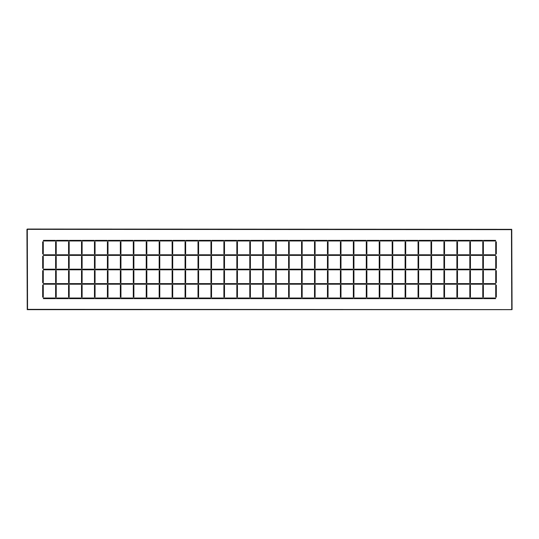 <?xml version="1.0" encoding="UTF-8"?>
<svg xmlns="http://www.w3.org/2000/svg" width="539" height="539" viewBox="0 0 539 539"><rect width="100%" height="100%" fill="white"/><g stroke="black" fill="none" stroke-linecap="round" stroke-linejoin="round"><path stroke-width="0.81" d="M237.584 254.792L249.645 254.792L249.645 255.378L237.584 255.378L237.584 254.792M262.736 256.261L263.322 256.261L263.322 268.321L262.736 268.321L262.736 256.261M250.527 254.792L262.587 254.792L262.587 255.378L250.527 255.378L250.527 254.792M275.678 256.261L276.264 256.261L276.264 268.321L275.678 268.321L275.678 256.261M211.692 254.792L223.752 254.792L223.752 255.378L211.692 255.378L211.692 254.792M236.843 256.261L237.436 256.261L237.436 268.321L236.843 268.321L236.843 256.261M224.635 254.792L236.702 254.792L236.702 255.378L224.635 255.378L224.635 254.792M249.793 256.261L250.379 256.261L250.379 268.321L249.793 268.321L249.793 256.261M289.355 254.792L301.416 254.792L301.416 255.378L289.355 255.378L289.355 254.792M314.507 256.261L315.099 256.261L315.099 268.321L314.507 268.321L314.507 256.261M302.298 254.792L314.365 254.792L314.365 255.378L302.298 255.378L302.298 254.792M327.456 256.261L328.042 256.261L328.042 268.321L327.456 268.321L327.456 256.261M263.47 254.792L275.53 254.792L275.53 255.378L263.47 255.378L263.47 254.792M288.621 256.261L289.207 256.261L289.207 268.321L288.621 268.321L288.621 256.261M276.413 254.792L288.473 254.792L288.473 255.378L276.413 255.378L276.413 254.792M301.564 256.261L302.157 256.261L302.157 268.321L301.564 268.321L301.564 256.261M134.029 254.792L146.089 254.792L146.089 255.378L134.029 255.378L134.029 254.792M159.18 256.261L159.773 256.261L159.773 268.321L159.18 268.321L159.18 256.261M146.972 254.792L159.039 254.792L159.039 255.378L146.972 255.378L146.972 254.792M172.13 256.261L172.716 256.261L172.716 268.321L172.13 268.321L172.13 256.261M108.144 254.792L120.204 254.792L120.204 255.378L108.144 255.378L108.144 254.792M133.295 256.261L133.881 256.261L133.881 268.321L133.295 268.321L133.295 256.261M121.086 254.792L133.146 254.792L133.146 255.378L121.086 255.378L121.086 254.792M146.237 256.261L146.83 256.261L146.83 268.321L146.237 268.321L146.237 256.261M185.807 254.792L197.867 254.792L197.867 255.378L185.807 255.378L185.807 254.792M210.958 256.261L211.544 256.261L211.544 268.321L210.958 268.321L210.958 256.261M198.75 254.792L210.81 254.792L210.81 255.378L198.75 255.378L198.75 254.792M223.901 256.261L224.493 256.261L224.493 268.321L223.901 268.321L223.901 256.261M159.921 254.792L171.981 254.792L171.981 255.378L159.921 255.378L159.921 254.792M185.072 256.261L185.659 256.261L185.659 268.321L185.072 268.321L185.072 256.261M172.864 254.792L184.924 254.792L184.924 255.378L172.864 255.378L172.864 254.792M198.015 256.261L198.601 256.261L198.601 268.321L198.015 268.321L198.015 256.261M146.972 240.374L159.039 240.374L159.039 240.967L146.972 240.967L146.972 240.374M172.13 241.849L172.716 241.849L172.716 253.909L172.13 253.909L172.13 241.849M159.921 240.374L171.981 240.374L171.981 240.967L159.921 240.967L159.921 240.374M185.072 241.849L185.659 241.849L185.659 253.909L185.072 253.909L185.072 241.849M121.086 240.374L133.146 240.374L133.146 240.967L121.086 240.967L121.086 240.374M146.237 241.849L146.83 241.849L146.83 253.909L146.237 253.909L146.237 241.849M134.029 240.374L146.089 240.374L146.089 240.967L134.029 240.967L134.029 240.374M159.18 241.849L159.773 241.849L159.773 253.909L159.18 253.909L159.18 241.849M198.75 240.374L210.81 240.374L210.81 240.967L198.75 240.967L198.75 240.374M223.901 241.849L224.493 241.849L224.493 253.909L223.901 253.909L223.901 241.849M211.692 240.374L223.752 240.374L223.752 240.967L211.692 240.967L211.692 240.374M236.843 241.849L237.436 241.849L237.436 253.909L236.843 253.909L236.843 241.849M172.864 240.374L184.924 240.374L184.924 240.967L172.864 240.967L172.864 240.374M198.015 241.849L198.601 241.849L198.601 253.909L198.015 253.909L198.015 241.849M185.807 240.374L197.867 240.374L197.867 240.967L185.807 240.967L185.807 240.374M210.958 241.849L211.544 241.849L211.544 253.909L210.958 253.909L210.958 241.849M43.423 240.374L55.483 240.374L55.483 240.967L43.423 240.967L43.423 240.374M68.574 241.849L69.167 241.849L69.167 253.909L68.574 253.909L68.574 241.849M56.366 240.374L68.426 240.374L68.426 240.967L56.366 240.967L56.366 240.374M81.517 241.849L82.11 241.849L82.11 253.909L81.517 253.909L81.517 241.849M315.248 254.792L327.308 254.792L327.308 255.378L315.248 255.378L315.248 254.792M340.399 256.261L340.985 256.261L340.985 268.321L340.399 268.321L340.399 256.261M328.19 254.792L340.25 254.792L340.25 255.378L328.19 255.378L328.19 254.792M55.632 241.849L56.218 241.849L56.218 253.909L55.632 253.909L55.632 241.849M95.201 240.374L107.261 240.374L107.261 240.967L95.201 240.967L95.201 240.374M120.352 241.849L120.938 241.849L120.938 253.909L120.352 253.909L120.352 241.849M108.144 240.374L120.204 240.374L120.204 240.967L108.144 240.967L108.144 240.374M133.295 241.849L133.881 241.849L133.881 253.909L133.295 253.909L133.295 241.849M69.309 240.374L81.376 240.374L81.376 240.967L69.309 240.967L69.309 240.374M94.466 241.849L95.053 241.849L95.053 253.909L94.466 253.909L94.466 241.849M82.258 240.374L94.318 240.374L94.318 240.967L82.258 240.967L82.258 240.374M107.409 241.849L107.995 241.849L107.995 253.909L107.409 253.909L107.409 241.849M121.086 269.204L133.146 269.204L133.146 269.796L121.086 269.796L121.086 269.204M146.237 270.679L146.83 270.679L146.83 282.739L146.237 282.739L146.237 270.679M134.029 269.204L146.089 269.204L146.089 269.796L134.029 269.796L134.029 269.204M159.18 270.679L159.773 270.679L159.773 282.739L159.18 282.739L159.18 270.679M95.201 269.204L107.261 269.204L107.261 269.796L95.201 269.796L95.201 269.204M120.352 270.679L120.938 270.679L120.938 282.739L120.352 282.739L120.352 270.679M108.144 269.204L120.204 269.204L120.204 269.796L108.144 269.796L108.144 269.204M133.295 270.679L133.881 270.679L133.881 282.739L133.295 282.739L133.295 270.679M172.864 269.204L184.924 269.204L184.924 269.796L172.864 269.796L172.864 269.204M198.015 270.679L198.601 270.679L198.601 282.739L198.015 282.739L198.015 270.679M185.807 269.204L197.867 269.204L197.867 269.796L185.807 269.796L185.807 269.204M210.958 270.679L211.544 270.679L211.544 282.739L210.958 282.739L210.958 270.679M146.972 269.204L159.039 269.204L159.039 269.796L146.972 269.796L146.972 269.204M172.13 270.679L172.716 270.679L172.716 282.739L172.13 282.739L172.13 270.679M159.921 269.204L171.981 269.204L171.981 269.796L159.921 269.796L159.921 269.204M185.072 270.679L185.659 270.679L185.659 282.739L185.072 282.739L185.072 270.679M315.248 283.622L327.308 283.622L327.308 284.208L315.248 284.208L315.248 283.622M340.399 285.091L340.985 285.091L340.985 297.151L340.399 297.151L340.399 285.091M328.19 283.622L340.25 283.622L340.25 284.208L328.19 284.208L328.19 283.622M55.632 270.679L56.218 270.679L56.218 282.739L55.632 282.739L55.632 270.679M289.355 283.622L301.416 283.622L301.416 284.208L289.355 284.208L289.355 283.622M314.507 285.091L315.099 285.091L315.099 297.151L314.507 297.151L314.507 285.091M302.298 283.622L314.365 283.622L314.365 284.208L302.298 284.208L302.298 283.622M327.456 285.091L328.042 285.091L328.042 297.151L327.456 297.151L327.456 285.091M69.309 269.204L81.376 269.204L81.376 269.796L69.309 269.796L69.309 269.204M94.466 270.679L95.053 270.679L95.053 282.739L94.466 282.739L94.466 270.679M82.258 269.204L94.318 269.204L94.318 269.796L82.258 269.796L82.258 269.204M107.409 270.679L107.995 270.679L107.995 282.739L107.409 282.739L107.409 270.679M43.423 269.204L55.483 269.204L55.483 269.796L43.423 269.796L43.423 269.204M68.574 270.679L69.167 270.679L69.167 282.739L68.574 282.739L68.574 270.679M56.366 269.204L68.426 269.204L68.426 269.796L56.366 269.796L56.366 269.204M81.517 270.679L82.11 270.679L82.11 282.739L81.517 282.739L81.517 270.679M328.19 269.204L340.25 269.204L340.25 269.796L328.19 269.796L328.19 269.204M55.632 256.261L56.218 256.261L56.218 268.321L55.632 268.321L55.632 256.261M43.423 254.792L55.483 254.792L55.483 255.378L43.423 255.378L43.423 254.792M68.574 256.261L69.167 256.261L69.167 268.321L68.574 268.321L68.574 256.261M302.298 269.204L314.365 269.204L314.365 269.796L302.298 269.796L302.298 269.204M327.456 270.679L328.042 270.679L328.042 282.739L327.456 282.739L327.456 270.679M315.248 269.204L327.308 269.204L327.308 269.796L315.248 269.796L315.248 269.204M340.399 270.679L340.985 270.679L340.985 282.739L340.399 282.739L340.399 270.679M82.258 254.792L94.318 254.792L94.318 255.378L82.258 255.378L82.258 254.792M107.409 256.261L107.995 256.261L107.995 268.321L107.409 268.321L107.409 256.261M95.201 254.792L107.261 254.792L107.261 255.378L95.201 255.378L95.201 254.792M120.352 256.261L120.938 256.261L120.938 268.321L120.352 268.321L120.352 256.261M56.366 254.792L68.426 254.792L68.426 255.378L56.366 255.378L56.366 254.792M81.517 256.261L82.11 256.261L82.11 268.321L81.517 268.321L81.517 256.261M69.309 254.792L81.376 254.792L81.376 255.378L69.309 255.378L69.309 254.792M94.466 256.261L95.053 256.261L95.053 268.321L94.466 268.321L94.466 256.261M224.635 269.204L236.702 269.204L236.702 269.796L224.635 269.796L224.635 269.204M249.793 270.679L250.379 270.679L250.379 282.739L249.793 282.739L249.793 270.679M237.584 269.204L249.645 269.204L249.645 269.796L237.584 269.796L237.584 269.204M262.736 270.679L263.322 270.679L263.322 282.739L262.736 282.739L262.736 270.679M198.75 269.204L210.81 269.204L210.81 269.796L198.75 269.796L198.75 269.204M223.901 270.679L224.493 270.679L224.493 282.739L223.901 282.739L223.901 270.679M211.692 269.204L223.752 269.204L223.752 269.796L211.692 269.796L211.692 269.204M236.843 270.679L237.436 270.679L237.436 282.739L236.843 282.739L236.843 270.679M276.413 269.204L288.473 269.204L288.473 269.796L276.413 269.796L276.413 269.204M301.564 270.679L302.157 270.679L302.157 282.739L301.564 282.739L301.564 270.679M289.355 269.204L301.416 269.204L301.416 269.796L289.355 269.796L289.355 269.204M314.507 270.679L315.099 270.679L315.099 282.739L314.507 282.739L314.507 270.679M250.527 269.204L262.587 269.204L262.587 269.796L250.527 269.796L250.527 269.204M275.678 270.679L276.264 270.679L276.264 282.739L275.678 282.739L275.678 270.679M263.47 269.204L275.53 269.204L275.53 269.796L263.47 269.796L263.47 269.204M288.621 270.679L289.207 270.679L289.207 282.739L288.621 282.739L288.621 270.679M367.019 240.374L379.079 240.374L379.079 240.967L367.019 240.967L367.019 240.374M392.17 241.849L392.763 241.849L392.763 253.909L392.17 253.909L392.17 241.849M379.961 240.374L392.028 240.374L392.028 240.967L379.961 240.967L379.961 240.374M405.119 241.849L405.705 241.849L405.705 253.909L405.119 253.909L405.119 241.849M341.133 240.374L353.193 240.374L353.193 240.967L341.133 240.967L341.133 240.374M366.284 241.849L366.87 241.849L366.87 253.909L366.284 253.909L366.284 241.849M354.076 240.374L366.136 240.374L366.136 240.967L354.076 240.967L354.076 240.374M379.227 241.849L379.82 241.849L379.82 253.909L379.227 253.909L379.227 241.849M418.796 240.374L430.856 240.374L430.856 240.967L418.796 240.967L418.796 240.374M443.947 241.849L444.534 241.849L444.534 253.909L443.947 253.909L443.947 241.849M431.739 240.374L443.799 240.374L443.799 240.967L431.739 240.967L431.739 240.374M456.89 241.849L457.483 241.849L457.483 253.909L456.89 253.909L456.89 241.849M392.911 240.374L404.971 240.374L404.971 240.967L392.911 240.967L392.911 240.374M418.062 241.849L418.648 241.849L418.648 253.909L418.062 253.909L418.062 241.849M405.854 240.374L417.914 240.374L417.914 240.967L405.854 240.967L405.854 240.374M431.005 241.849L431.591 241.849L431.591 253.909L431.005 253.909L431.005 241.849M379.961 254.792L392.028 254.792L392.028 255.378L379.961 255.378L379.961 254.792M405.119 256.261L405.705 256.261L405.705 268.321L405.119 268.321L405.119 256.261M392.911 254.792L404.971 254.792L404.971 255.378L392.911 255.378L392.911 254.792M418.062 256.261L418.648 256.261L418.648 268.321L418.062 268.321L418.062 256.261M354.076 254.792L366.136 254.792L366.136 255.378L354.076 255.378L354.076 254.792M379.227 256.261L379.82 256.261L379.82 268.321L379.227 268.321L379.227 256.261M367.019 254.792L379.079 254.792L379.079 255.378L367.019 255.378L367.019 254.792M392.17 256.261L392.763 256.261L392.763 268.321L392.17 268.321L392.17 256.261M431.739 254.792L443.799 254.792L443.799 255.378L431.739 255.378L431.739 254.792M456.89 256.261L457.483 256.261L457.483 268.321L456.89 268.321L456.89 256.261M444.682 254.792L456.742 254.792L456.742 255.378L444.682 255.378L444.682 254.792M353.341 241.849L353.928 241.849L353.928 253.909L353.341 253.909L353.341 241.849M405.854 254.792L417.914 254.792L417.914 255.378L405.854 255.378L405.854 254.792M431.005 256.261L431.591 256.261L431.591 268.321L431.005 268.321L431.005 256.261M418.796 254.792L430.856 254.792L430.856 255.378L418.796 255.378L418.796 254.792M443.947 256.261L444.534 256.261L444.534 268.321L443.947 268.321L443.947 256.261M457.624 254.792L469.691 254.792L469.691 255.378L457.624 255.378L457.624 254.792M469.833 256.261L470.426 256.261L470.426 268.321L469.833 268.321L469.833 256.261M470.574 269.204L482.634 269.204L482.634 269.796L470.574 269.796L470.574 269.204M482.782 270.679L483.368 270.679L483.368 282.739L482.782 282.739L482.782 270.679M457.624 269.204L469.691 269.204L469.691 269.796L457.624 269.796L457.624 269.204M469.833 270.679L470.426 270.679L470.426 282.739L469.833 282.739L469.833 270.679M470.574 283.622L482.634 283.622L482.634 284.208L470.574 284.208L470.574 283.622M482.782 285.091L483.368 285.091L483.368 297.151L482.782 297.151L482.782 285.091M482.782 241.849L483.368 241.849L483.368 253.909L482.782 253.909L482.782 241.849M470.574 240.374L482.634 240.374L482.634 240.967L470.574 240.967L470.574 240.374M495.725 241.849L496.311 241.849L496.311 253.909L495.725 253.909L495.725 241.849M469.691 298.626L457.624 298.626L457.624 298.033L469.691 298.033L469.691 298.626M457.624 240.374L469.691 240.374L469.691 240.967L457.624 240.967L457.624 240.374M469.833 241.849L470.426 241.849L470.426 253.909L469.833 253.909L469.833 241.849M470.574 254.792L482.634 254.792L482.634 255.378L470.574 255.378L470.574 254.792M482.782 256.261L483.368 256.261L483.368 268.321L482.782 268.321L482.782 256.261M482.634 298.626L470.574 298.626L470.574 298.033L482.634 298.033L482.634 298.626M495.577 298.626L483.517 298.626L483.517 298.033L495.577 298.033L495.577 298.626M42.689 253.909L42.689 241.849L43.275 241.849L43.275 253.909L42.689 253.909M42.689 268.321L42.689 256.261L43.275 256.261L43.275 268.321L42.689 268.321M42.689 282.739L42.689 270.679L43.275 270.679L43.275 282.739L42.689 282.739M42.689 297.151L42.689 285.091L43.275 285.091L43.275 297.151L42.689 297.151M353.193 298.626L341.133 298.626L341.133 298.033L353.193 298.033L353.193 298.626M444.682 240.374L456.742 240.374L456.742 240.967L444.682 240.967L444.682 240.374M457.624 283.622L469.691 283.622L469.691 284.208L457.624 284.208L457.624 283.622M469.833 285.091L470.426 285.091L470.426 297.151L469.833 297.151L469.833 285.091M483.517 254.792L495.577 254.792L495.577 255.378L483.517 255.378L483.517 254.792M495.725 256.261L496.311 256.261L496.311 268.321L495.725 268.321L495.725 256.261M483.517 269.204L495.577 269.204L495.577 269.796L483.517 269.796L483.517 269.204M495.725 270.679L496.311 270.679L496.311 282.739L495.725 282.739L495.725 270.679M483.517 283.622L495.577 283.622L495.577 284.208L483.517 284.208L483.517 283.622M495.725 285.091L496.311 285.091L496.311 297.151L495.725 297.151L495.725 285.091M379.079 298.626L367.019 298.626L367.019 298.033L379.079 298.033L379.079 298.626M392.028 298.626L379.961 298.626L379.961 298.033L392.028 298.033L392.028 298.626M404.971 298.626L392.911 298.626L392.911 298.033L404.971 298.033L404.971 298.626M417.914 298.626L405.854 298.626L405.854 298.033L417.914 298.033L417.914 298.626M328.19 240.374L340.25 240.374L340.25 240.967L328.19 240.967L328.19 240.374M456.742 298.626L444.682 298.626L444.682 298.033L456.742 298.033L456.742 298.626M443.799 298.626L431.739 298.626L431.739 298.033L443.799 298.033L443.799 298.626M430.856 298.626L418.796 298.626L418.796 298.033L430.856 298.033L430.856 298.626M354.076 283.622L366.136 283.622L366.136 284.208L354.076 284.208L354.076 283.622M379.227 285.091L379.82 285.091L379.82 297.151L379.227 297.151L379.227 285.091M367.019 283.622L379.079 283.622L379.079 284.208L367.019 284.208L367.019 283.622M392.17 285.091L392.763 285.091L392.763 297.151L392.17 297.151L392.17 285.091M366.136 298.626L354.076 298.626L354.076 298.033L366.136 298.033L366.136 298.626M353.341 285.091L353.928 285.091L353.928 297.151L353.341 297.151L353.341 285.091M341.133 283.622L353.193 283.622L353.193 284.208L341.133 284.208L341.133 283.622M366.284 285.091L366.87 285.091L366.87 297.151L366.284 297.151L366.284 285.091M250.527 240.374L262.587 240.374L262.587 240.967L250.527 240.967L250.527 240.374M275.678 241.849L276.264 241.849L276.264 253.909L275.678 253.909L275.678 241.849M263.47 240.374L275.53 240.374L275.53 240.967L263.47 240.967L263.47 240.374M288.621 241.849L289.207 241.849L289.207 253.909L288.621 253.909L288.621 241.849M224.635 240.374L236.702 240.374L236.702 240.967L224.635 240.967L224.635 240.374M249.793 241.849L250.379 241.849L250.379 253.909L249.793 253.909L249.793 241.849M237.584 240.374L249.645 240.374L249.645 240.967L237.584 240.967L237.584 240.374M262.736 241.849L263.322 241.849L263.322 253.909L262.736 253.909L262.736 241.849M302.298 240.374L314.365 240.374L314.365 240.967L302.298 240.967L302.298 240.374M327.456 241.849L328.042 241.849L328.042 253.909L327.456 253.909L327.456 241.849M315.248 240.374L327.308 240.374L327.308 240.967L315.248 240.967L315.248 240.374M340.399 241.849L340.985 241.849L340.985 253.909L340.399 253.909L340.399 241.849M276.413 240.374L288.473 240.374L288.473 240.967L276.413 240.967L276.413 240.374M301.564 241.849L302.157 241.849L302.157 253.909L301.564 253.909L301.564 241.849M289.355 240.374L301.416 240.374L301.416 240.967L289.355 240.967L289.355 240.374M314.507 241.849L315.099 241.849L315.099 253.909L314.507 253.909L314.507 241.849M392.911 269.204L404.971 269.204L404.971 269.796L392.911 269.796L392.911 269.204M418.062 270.679L418.648 270.679L418.648 282.739L418.062 282.739L418.062 270.679M405.854 269.204L417.914 269.204L417.914 269.796L405.854 269.796L405.854 269.204M431.005 270.679L431.591 270.679L431.591 282.739L431.005 282.739L431.005 270.679M367.019 269.204L379.079 269.204L379.079 269.796L367.019 269.796L367.019 269.204M392.17 270.679L392.763 270.679L392.763 282.739L392.17 282.739L392.17 270.679M379.961 269.204L392.028 269.204L392.028 269.796L379.961 269.796L379.961 269.204M405.119 270.679L405.705 270.679L405.705 282.739L405.119 282.739L405.119 270.679M444.682 269.204L456.742 269.204L456.742 269.796L444.682 269.796L444.682 269.204M353.341 256.261L353.928 256.261L353.928 268.321L353.341 268.321L353.341 256.261M341.133 254.792L353.193 254.792L353.193 255.378L341.133 255.378L341.133 254.792M366.284 256.261L366.87 256.261L366.87 268.321L366.284 268.321L366.284 256.261M418.796 269.204L430.856 269.204L430.856 269.796L418.796 269.796L418.796 269.204M443.947 270.679L444.534 270.679L444.534 282.739L443.947 282.739L443.947 270.679M431.739 269.204L443.799 269.204L443.799 269.796L431.739 269.796L431.739 269.204M456.89 270.679L457.483 270.679L457.483 282.739L456.89 282.739L456.89 270.679M405.854 283.622L417.914 283.622L417.914 284.208L405.854 284.208L405.854 283.622M431.005 285.091L431.591 285.091L431.591 297.151L431.005 297.151L431.005 285.091M418.796 283.622L430.856 283.622L430.856 284.208L418.796 284.208L418.796 283.622M443.947 285.091L444.534 285.091L444.534 297.151L443.947 297.151L443.947 285.091M379.961 283.622L392.028 283.622L392.028 284.208L379.961 284.208L379.961 283.622M405.119 285.091L405.705 285.091L405.705 297.151L405.119 297.151L405.119 285.091M392.911 283.622L404.971 283.622L404.971 284.208L392.911 284.208L392.911 283.622M418.062 285.091L418.648 285.091L418.648 297.151L418.062 297.151L418.062 285.091M341.133 269.204L353.193 269.204L353.193 269.796L341.133 269.796L341.133 269.204M366.284 270.679L366.87 270.679L366.87 282.739L366.284 282.739L366.284 270.679M354.076 269.204L366.136 269.204L366.136 269.796L354.076 269.796L354.076 269.204M379.227 270.679L379.82 270.679L379.82 282.739L379.227 282.739L379.227 270.679M431.739 283.622L443.799 283.622L443.799 284.208L431.739 284.208L431.739 283.622M456.89 285.091L457.483 285.091L457.483 297.151L456.89 297.151L456.89 285.091M444.682 283.622L456.742 283.622L456.742 284.208L444.682 284.208L444.682 283.622M353.341 270.679L353.928 270.679L353.928 282.739L353.341 282.739L353.341 270.679M340.25 298.626L328.19 298.626L328.19 298.033L340.25 298.033L340.25 298.626M327.308 298.626L315.248 298.626L315.248 298.033L327.308 298.033L327.308 298.626M314.365 298.626L302.298 298.626L302.298 298.033L314.365 298.033L314.365 298.626M301.416 298.626L289.355 298.626L289.355 298.033L301.416 298.033L301.416 298.626M288.473 298.626L276.413 298.626L276.413 298.033L288.473 298.033L288.473 298.626M275.53 298.626L263.47 298.626L263.47 298.033L275.53 298.033L275.53 298.626M262.587 298.626L250.527 298.626L250.527 298.033L262.587 298.033L262.587 298.626M249.645 298.626L237.584 298.626L237.584 298.033L249.645 298.033L249.645 298.626M236.702 298.626L224.635 298.626L224.635 298.033L236.702 298.033L236.702 298.626M223.752 298.626L211.692 298.626L211.692 298.033L223.752 298.033L223.752 298.626M210.81 298.626L198.75 298.626L198.75 298.033L210.81 298.033L210.81 298.626M197.867 298.626L185.807 298.626L185.807 298.033L197.867 298.033L197.867 298.626M184.924 298.626L172.864 298.626L172.864 298.033L184.924 298.033L184.924 298.626M171.981 298.626L159.921 298.626L159.921 298.033L171.981 298.033L171.981 298.626M68.574 285.091L69.167 285.091L69.167 297.151L68.574 297.151L68.574 285.091M43.423 283.622L55.483 283.622L55.483 284.208L43.423 284.208L43.423 283.622M55.632 285.091L56.218 285.091L56.218 297.151L55.632 297.151L55.632 285.091M55.483 298.626L43.423 298.626L43.423 298.033L55.483 298.033L55.483 298.626M94.466 285.091L95.053 285.091L95.053 297.151L94.466 297.151L94.466 285.091M69.309 283.622L81.376 283.622L81.376 284.208L69.309 284.208L69.309 283.622M81.517 285.091L82.11 285.091L82.11 297.151L81.517 297.151L81.517 285.091M56.366 283.622L68.426 283.622L68.426 284.208L56.366 284.208L56.366 283.622M68.426 298.626L56.366 298.626L56.366 298.033L68.426 298.033L68.426 298.626M81.376 298.626L69.309 298.626L69.309 298.033L81.376 298.033L81.376 298.626M94.318 298.626L82.258 298.626L82.258 298.033L94.318 298.033L94.318 298.626M107.261 298.626L95.201 298.626L95.201 298.033L107.261 298.033L107.261 298.626M120.204 298.626L108.144 298.626L108.144 298.033L120.204 298.033L120.204 298.626M133.146 298.626L121.086 298.626L121.086 298.033L133.146 298.033L133.146 298.626M146.089 298.626L134.029 298.626L134.029 298.033L146.089 298.033L146.089 298.626M159.039 298.626L146.972 298.626L146.972 298.033L159.039 298.033L159.039 298.626M211.692 283.622L223.752 283.622L223.752 284.208L211.692 284.208L211.692 283.622M236.843 285.091L237.436 285.091L237.436 297.151L236.843 297.151L236.843 285.091M224.635 283.622L236.702 283.622L236.702 284.208L224.635 284.208L224.635 283.622M249.793 285.091L250.379 285.091L250.379 297.151L249.793 297.151L249.793 285.091M185.807 283.622L197.867 283.622L197.867 284.208L185.807 284.208L185.807 283.622M210.958 285.091L211.544 285.091L211.544 297.151L210.958 297.151L210.958 285.091M198.75 283.622L210.81 283.622L210.81 284.208L198.75 284.208L198.75 283.622M223.901 285.091L224.493 285.091L224.493 297.151L223.901 297.151L223.901 285.091M263.47 283.622L275.53 283.622L275.53 284.208L263.47 284.208L263.47 283.622M288.621 285.091L289.207 285.091L289.207 297.151L288.621 297.151L288.621 285.091M276.413 283.622L288.473 283.622L288.473 284.208L276.413 284.208L276.413 283.622M301.564 285.091L302.157 285.091L302.157 297.151L301.564 297.151L301.564 285.091M237.584 283.622L249.645 283.622L249.645 284.208L237.584 284.208L237.584 283.622M262.736 285.091L263.322 285.091L263.322 297.151L262.736 297.151L262.736 285.091M250.527 283.622L262.587 283.622L262.587 284.208L250.527 284.208L250.527 283.622M275.678 285.091L276.264 285.091L276.264 297.151L275.678 297.151L275.678 285.091M108.144 283.622L120.204 283.622L120.204 284.208L108.144 284.208L108.144 283.622M133.295 285.091L133.881 285.091L133.881 297.151L133.295 297.151L133.295 285.091M121.086 283.622L133.146 283.622L133.146 284.208L121.086 284.208L121.086 283.622M146.237 285.091L146.83 285.091L146.83 297.151L146.237 297.151L146.237 285.091M82.258 283.622L94.318 283.622L94.318 284.208L82.258 284.208L82.258 283.622M107.409 285.091L107.995 285.091L107.995 297.151L107.409 297.151L107.409 285.091M95.201 283.622L107.261 283.622L107.261 284.208L95.201 284.208L95.201 283.622M120.352 285.091L120.938 285.091L120.938 297.151L120.352 297.151L120.352 285.091M159.921 283.622L171.981 283.622L171.981 284.208L159.921 284.208L159.921 283.622M185.072 285.091L185.659 285.091L185.659 297.151L185.072 297.151L185.072 285.091M172.864 283.622L184.924 283.622L184.924 284.208L172.864 284.208L172.864 283.622M198.015 285.091L198.601 285.091L198.601 297.151L198.015 297.151L198.015 285.091M134.029 283.622L146.089 283.622L146.089 284.208L134.029 284.208L134.029 283.622M159.18 285.091L159.773 285.091L159.773 297.151L159.18 297.151L159.18 285.091M146.972 283.622L159.039 283.622L159.039 284.208L146.972 284.208L146.972 283.622M172.13 285.091L172.716 285.091L172.716 297.151L172.13 297.151L172.13 285.091M495.577 240.374L495.577 240.967L483.517 240.967L483.517 240.374L495.577 240.374M511.754 229.398L512.05 309.602L27.246 309.602L27.294 229.344L511.706 229.344L511.754 309.602L27.536 309.359L27.294 229.055L511.706 229.344M511.754 309.602L511.464 229.641L27.294 229.344M27.294 309.656L511.706 309.656M27.246 309.602L26.95 229.398L27.536 229.641"/></g></svg>
